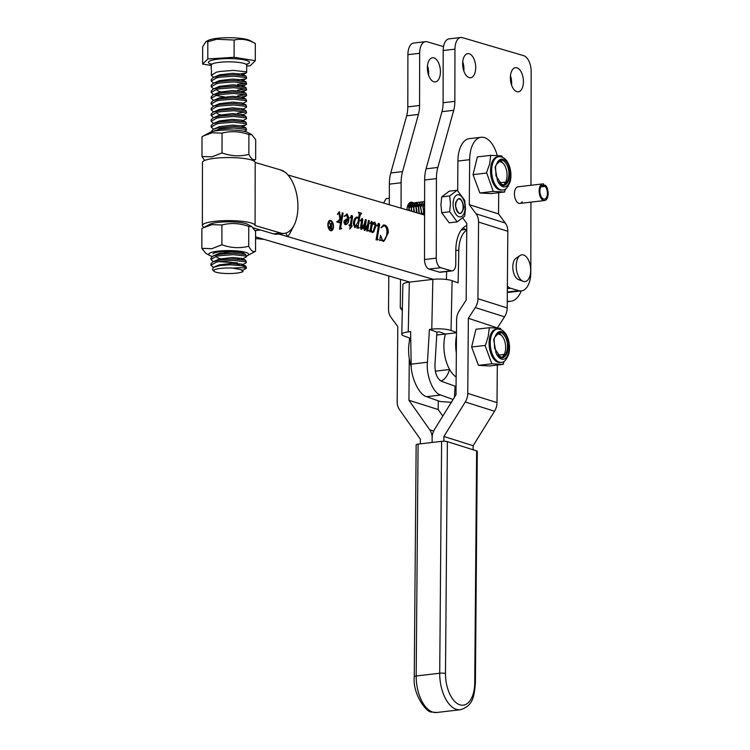 <?xml version="1.0" encoding="UTF-8"?>
<svg xmlns="http://www.w3.org/2000/svg" width="750" height="750" viewBox="0 0 750 750"><rect width="100%" height="100%" fill="white"/><g stroke="black" fill="none" stroke-linecap="round" stroke-linejoin="round"><path stroke-width="1.12" d="M427.462 65.878A12.141 6.412 -96.7 0 1 428.653 73.125A12.141 6.412 -96.7 0 1 428.55 75.141M427.359 67.903A12.141 6.412 -96.7 0 1 432.478 57.769A12.141 6.412 -96.7 0 1 440.419 71.747A12.141 6.412 -96.7 0 1 435.3 81.881A12.141 6.412 -96.7 0 1 427.359 67.903M407.081 209.925A9.206 4.866 -96.7 0 1 407.081 209.906A9.206 4.866 -96.7 0 1 410.953 202.219A9.206 4.866 -96.7 0 1 413.297 202.978M413.363 203.034A9.206 4.866 -96.7 0 1 414.403 204.113M416.166 207.581A9.206 4.866 -96.7 0 1 416.981 212.822M389.316 204.713L389.353 184.153A27.9 14.747 -96.7 0 1 390.778 172.978L406.659 115.809A22.322 11.794 83.3 0 0 407.803 106.875L407.897 54.666A13.95 7.369 -96.7 0 1 413.766 43.022L425.531 41.644A13.95 7.369 83.3 0 0 419.662 53.288L407.897 54.666M425.531 41.644A13.95 7.369 83.3 0 1 427.181 41.794L443.522 46.603M401.072 208.162L401.119 182.775A27.9 14.747 -96.7 0 1 402.544 171.6L418.425 114.431A22.322 11.794 83.3 0 0 419.569 105.497L419.662 53.288M511.547 85.05A12.141 6.412 83.3 0 0 511.65 83.025A12.141 6.412 83.3 0 0 510.459 75.788M510.366 77.803A12.141 6.412 -96.7 0 1 515.475 67.669A12.141 6.412 -96.7 0 1 523.416 81.647A12.141 6.412 -96.7 0 1 518.306 91.781A12.141 6.412 -96.7 0 1 510.366 77.803M463.847 70.997A12.141 6.412 83.3 0 0 463.941 68.981A12.141 6.412 83.3 0 0 462.759 61.744M462.656 63.759A12.141 6.412 -96.7 0 1 467.766 53.625A12.141 6.412 -96.7 0 1 475.706 67.603A12.141 6.412 -96.7 0 1 470.597 77.737A12.141 6.412 -96.7 0 1 462.656 63.759M522.178 201.759A8.372 4.425 -96.7 0 1 519.909 203.428A8.372 4.425 -96.7 0 1 514.434 193.791A8.372 4.425 -96.7 0 1 517.959 186.806L542.672 183.909A8.372 4.425 -96.7 0 1 543.656 183.994L543.656 185.363A6.975 3.684 83.3 0 0 542.831 185.287A6.975 3.684 83.3 0 0 539.897 191.119A6.975 3.684 83.3 0 0 544.453 199.144A6.975 3.684 83.3 0 0 547.397 193.322A6.975 3.684 83.3 0 0 545.147 186.366L545.447 185.194A8.372 4.425 -96.7 0 1 548.147 193.547A8.372 4.425 -96.7 0 1 544.622 200.531A8.372 4.425 -96.7 0 1 539.147 190.894A8.372 4.425 -96.7 0 1 542.672 183.909M520.106 279.806A11.166 5.897 -96.7 0 1 512.812 266.962A11.166 5.897 -96.7 0 1 517.509 257.634M466.781 225.609A30.694 16.219 83.3 0 0 455.803 250.781L455.775 263.878A8.372 4.425 -96.7 0 1 452.25 270.872A8.372 4.425 -96.7 0 1 451.266 270.778L440.756 267.684A8.372 4.425 -96.7 0 1 436.275 258.141L436.416 178.631A27.9 14.747 -96.7 0 1 437.841 167.456L453.722 110.297A22.322 11.794 83.3 0 0 454.856 101.353L454.95 49.153A13.95 7.369 83.3 0 1 460.828 37.5A13.95 7.369 83.3 0 1 462.478 37.65L523.688 55.669A13.95 7.369 83.3 0 1 531.159 71.588L530.962 185.278M530.934 202.134L530.812 272.259A22.322 11.794 -96.7 0 1 521.409 290.897A22.322 11.794 -96.7 0 1 518.775 290.653L510.6 288.253A13.95 7.369 -96.7 0 1 507.366 285.956M521.409 290.897L509.644 292.275A22.322 11.794 -96.7 0 1 507.319 292.125M465.319 229.519A30.694 16.219 83.3 0 0 463.087 227.944M452.25 270.872L440.484 272.25A8.372 4.425 -96.7 0 1 439.5 272.156L429 269.072A8.372 4.425 -96.7 0 1 424.509 259.519L424.65 180.009A27.9 14.747 -96.7 0 1 426.075 168.834L441.956 111.675A22.322 11.794 83.3 0 0 443.1 102.731L443.184 50.531A13.95 7.369 -96.7 0 1 449.062 38.878L460.828 37.5M330.047 221.194A4.444 2.344 83.3 0 0 329.934 221.203A4.444 2.344 83.3 0 0 328.059 224.906A4.444 2.344 83.3 0 0 330.966 230.016A4.444 2.344 83.3 0 0 331.078 229.997M328.294 224.878A4.444 2.344 83.3 0 0 331.2 229.987A4.444 2.344 83.3 0 0 333.075 226.284A4.444 2.344 83.3 0 0 330.169 221.175A4.444 2.344 83.3 0 0 328.294 224.878M333.497 226.406A5.231 2.766 83.3 0 0 330.075 220.388A5.231 2.766 83.3 0 0 327.872 224.756A5.231 2.766 83.3 0 0 331.294 230.775A5.231 2.766 83.3 0 0 333.497 226.406M331.172 230.784A5.231 2.766 83.3 0 0 333.263 226.434A5.231 2.766 83.3 0 0 329.953 220.406M336.853 221.522L338.4 220.875L339.891 219L339.066 213.384L338.794 212.953L337.5 214.078L339.319 211.734L340.622 218.081L341.531 216.938L342.225 212.812L343.134 213.075L340.706 227.456L341.737 228.666L339.459 229.144L341.353 217.988L339.037 221.194L339.675 222.806L336.778 221.962L337.238 221.55M338.794 212.953L337.5 214.491M339.15 211.725L339.759 212.194M349.894 229.003L350.119 225.872L349.116 225.581L349.116 224.887L350.222 225.216L351.656 216.731L350.241 217.5L351.994 215.447L352.603 216.75L351.262 225.525L352.266 225.816L349.894 229.003M351.497 216.309L350.222 217.894M351.309 215.653L351.994 215.447L352.603 216.75M368.822 230.897L366.731 230.972L367.538 225.759L366.553 228.356L364.584 230.344L363.816 228.713L364.5 224.306L362.325 228.853L361.209 229.35L360.469 227.513L361.744 220.013L360.384 220.612L362.231 218.456L362.775 219.553L361.734 228.141L364.275 224.006L365.353 219.6L366.262 219.863L365.091 229.125L367.65 224.569L368.475 220.519L369.384 220.781L367.903 229.612L368.822 230.897M367.538 225.759L365.316 230.175L364.584 230.344M361.575 219.6L360.366 220.959M362.034 218.438L362.775 219.553M362.531 219.581L361.228 227.438L361.5 228.169L362.381 227.803M365.334 219.684L366.028 219.891L364.594 228.422L364.856 229.144L365.578 228.966M378.253 239.841L376.078 239.887L378.6 224.953L378.384 224.466L377.372 225.919L377.119 225.478L379.031 223.378L379.631 224.531L377.278 238.547L378.253 239.841M378.384 224.466L377.137 225.947M378.291 223.613L379.031 223.378L379.631 224.531M433.294 279.328L278.831 234.019L287.747 236.634L285.666 233.128A32.091 16.959 83.3 0 0 294.094 225.206A32.091 16.959 83.3 0 0 297.928 206.55A32.091 16.959 83.3 0 0 280.725 169.959L286.069 172.762L288.234 175.312A32.091 16.959 83.3 0 0 280.725 169.959L255.188 162.469L255.094 225.525L280.631 233.016A32.091 16.959 83.3 0 0 284.419 233.362A32.091 16.959 83.3 0 0 297.928 206.55A32.091 16.959 83.3 0 0 288.234 175.312M521.231 290.916A31.397 16.594 -96.7 0 1 510.703 301.284A31.397 16.594 -96.7 0 1 507.244 301.012M287.953 174.975L424.584 215.062M380.484 235.331L382.425 240.703L384.713 240.094L386.475 236.325L387 231.872C386.934 228.619 386.025 226.603 384.281 225.834L381.009 227.616L383.597 224.934L384.731 225.056C386.972 225.909 388.191 228.394 388.378 232.519L383.756 241.453L380.663 240.084L379.734 240.506L380.494 235.237L382.659 240.675L383.372 240.769M384.281 225.834L383.306 225.769M380.663 240.084L379.988 240.572M370.8 231.713L369.834 231.881L371.4 222.628L371.241 222.178L370.256 223.191L371.794 221.259L371.972 224.85L373.725 222.431L374.841 222.15L376.134 225.262L373.725 232.012L372.178 232.575L371.025 230.381L370.8 231.713L369.844 231.872M371.241 222.178L370.247 223.575M371.606 221.241L372.291 222.394M373.725 222.431L374.841 222.15L376.134 225.262M372.647 232.603L372.178 232.575M361.331 213.619L360.047 215.466L358.35 225.544L358.191 226.725L359.091 228.047L356.962 228.103L357.422 225.403L354.862 227.494L353.372 223.997C353.672 219.469 355.041 217.162 357.469 217.059L358.669 217.997L359.316 213.881L358.378 212.297L361.397 213.178L360.75 213.6M355.341 227.531L354.862 227.494M356.747 216.984L358.669 217.997M345.9 219.234L347.878 219.037L346.537 215.222L344.316 216.075L347.156 214.031L349.003 218.128C348.75 222.403 347.475 224.578 345.169 224.653L343.866 222.506L344.288 220.706L346.659 219.047M346.537 215.222L345.966 215.194M346.613 213.984L349.003 218.128M345.816 224.709L345.169 224.653M409.762 282.084L255.553 236.85L264.225 239.391L255.553 238.547M382.425 240.703L383.259 240.778M384.047 225.862L381.084 227.737M383.484 224.953L384.731 225.056M384.497 225.084C386.737 225.938 387.956 228.422 388.144 232.547L388.378 232.519M388.144 232.547L383.644 241.463M380.428 240.113L379.753 240.6L380.428 240.113M378.056 223.641L378.797 223.406M379.397 224.559L377.278 238.547M377.044 238.575L377.794 239.334M377.559 239.362L378.253 239.381M372.056 222.422L372.141 223.866M371.906 223.894L371.972 224.85M373.491 222.45L374.606 222.178M375.9 225.291L373.725 232.012M373.491 232.041L371.944 232.603M370.566 231.741L371.025 230.381M373.959 223.359L372.234 224.794L371.091 229.725L371.953 231.919L373.153 231.45L375.009 225.338L373.8 223.331M371.091 229.725L372.188 231.891L373.153 231.45M372.234 224.794L371.325 229.697M374.194 223.331L372.469 224.766M365.081 230.203L364.341 230.372M362.325 228.853L364.5 224.306M362.091 228.881L360.966 229.378M361.5 228.169L362.147 227.831L361.5 228.169M364.856 229.144L365.344 228.994L364.856 229.144M368.466 220.603L369.384 220.781M369.15 220.809L367.95 229.275M367.669 229.641L368.381 230.456M368.147 230.484L368.869 230.456M354.619 227.522L357.422 225.403M356.634 217.003L357.234 217.088M358.369 212.391L361.397 213.178M361.097 213.647L359.812 215.494L358.35 225.544M358.106 225.572L358.191 226.725M357.956 226.753L358.594 227.522M358.359 227.55L359.091 227.587M357.113 217.734C355.303 218.4 354.356 220.594 354.262 224.306L355.566 226.528M356.916 217.697L357.347 217.706C355.538 218.381 354.591 220.566 354.497 224.278L355.444 226.556M355.125 226.519L357.938 222.338L358.509 218.972L357.347 217.706M349.116 224.991L350.222 225.216M351.066 215.681L351.759 215.475M352.369 216.778L351.262 225.525M351.028 225.553L352.266 225.816M351.966 226.247L349.659 229.031M345.666 219.262L347.878 219.037M346.303 215.25L344.203 216.497M348.769 218.156C348.516 222.431 347.241 224.606 344.934 224.672M345.15 224.053L347.831 219.713L346.069 219.975L347.597 219.741L346.069 219.975L344.513 222.759L345.562 224.053M344.513 222.759L345.441 224.081M347.831 219.713L346.303 219.947L344.747 222.731M339.037 221.194L341.353 217.988M338.691 221.691L339.75 222.375M339.525 212.222L340.622 218.081M342.206 212.906L343.134 213.075M342.9 213.103L340.706 227.456M340.434 227.916L341.194 228.628M340.959 228.656L341.737 228.666M330.666 227.972L331.228 228.131L331.238 226.303L330.684 226.134L329.887 226.838L331.228 228.131M330.684 226.134L329.653 226.866L330.431 228M330.45 226.163L329.653 226.866L330.45 226.163M331.238 223.312L331.266 228.703M329.625 222.834L331.003 225.769L331.509 223.294L331.5 228.778L330.216 228.328L329.616 226.753L330.684 225.581L329.587 222.731L331.238 225.741M204.206 227.297A26.363 4.913 0.1 0 1 202.369 225.488A26.363 4.913 0.1 0 1 221.353 220.8A26.363 4.913 0.1 0 1 250.959 222.919A26.363 4.913 0.1 0 1 255.094 225.525M202.369 225.488L202.453 162.431A26.363 4.913 0.1 0 1 221.438 157.744A26.363 4.913 0.1 0 1 251.053 159.853A26.363 4.913 0.1 0 1 255.188 162.469M284.419 233.362L277.359 234.188A32.091 16.959 -96.7 0 1 273.572 233.85L253.266 227.888M294.094 225.206L290.531 232.219A40.462 21.384 -96.7 0 1 287.747 236.634M400.519 279.375L400.284 307.828L402.309 310.547M402.356 308.475L400.284 307.828M409.444 337.95L409.416 341.25M409.275 358.556L408.938 400.294L429.778 429.825A13.95 11.522 107.5 0 1 432.141 437.859L432.103 442.462L432.141 437.859A13.95 11.522 -72.5 0 1 434.634 429.253L456 394.772L456.609 319.669A13.95 11.522 -72.5 0 1 459.262 310.809L466.172 300.094L466.8 223.434L462.816 218.053M438.263 400.856L438.188 409.528L408.938 400.294M438.188 409.528L442.8 416.062M420.338 443.85L420.375 439.237L399.534 409.706A13.95 11.522 107.5 0 1 397.181 401.672L397.791 326.569L391.041 317.466A13.95 11.522 107.5 0 1 388.528 309.206L388.8 275.934M473.119 449.775L473.156 445.716L443.906 436.481L465.262 401.991A13.95 11.522 -72.5 0 0 467.756 393.394L468.366 318.281L475.284 307.575A13.95 11.522 -72.5 0 0 477.938 298.716L478.566 222.056A13.95 11.522 -72.5 0 0 476.044 213.797L469.294 204.694L469.669 159.684A27.206 14.381 -96.7 0 1 481.116 137.278L469.359 138.666A27.206 14.381 83.3 0 0 457.903 161.062L457.659 190.697M443.859 441.234L443.906 436.481M473.156 445.716L494.513 411.234A13.95 11.522 -72.5 0 0 497.006 402.628L497.316 365.062M497.616 327.994L468.366 318.281M497.625 327.525L504.534 316.819A13.95 11.522 -72.5 0 0 507.188 307.95L507.816 231.291A13.95 11.522 -72.5 0 0 505.294 223.031L498.544 213.928L469.294 204.694M498.544 213.928L498.722 192.694M481.116 137.278A27.206 14.381 -96.7 0 1 484.509 137.625A27.206 14.381 -96.7 0 1 497.213 155.503M456.506 332.428L451.041 330.459A13.95 3.019 -178.8 0 0 431.775 329.137L429.422 329.419L436.922 332.119L439.275 331.837L445.444 334.069A28.603 15.113 83.3 0 0 443.906 344.841A28.603 15.113 83.3 0 0 456.141 377.006M456.337 353.034A28.603 15.113 -96.7 0 1 455.672 343.463A28.603 15.113 -96.7 0 1 456.478 335.728M445.444 334.069L456.506 332.766M411.291 366.769A28.603 15.113 -96.7 0 1 408.609 348.984A28.603 15.113 -96.7 0 1 410.156 338.203L410.719 338.137M449.55 369.506A28.603 15.113 -96.7 0 1 441 381.075M446.616 271.528L446.447 279.488M409.322 282.141L408.253 331.903A13.95 3.019 -178.8 0 0 401.794 334.303L402.872 284.541A13.95 3.019 1.2 0 1 409.322 282.141L432.853 279.375A13.95 3.019 1.2 0 1 452.109 280.697L458.109 282.853L458.812 250.172A26.513 14.006 -96.7 0 1 466.744 230.119M410.156 338.203L403.978 335.981A13.95 3.019 -178.8 0 1 401.794 334.303M408.253 331.903L410.606 331.622L411.178 364.163C410.747 377.334 419.259 395.212 426.656 396.675L440.775 395.016C433.284 393.572 425.944 375.553 427.434 362.25L429.422 329.419M454.416 397.322L455.091 386.194L441.6 381.337C437.128 378.834 434.906 373.378 434.934 364.95L436.922 332.119M455.091 386.194L456.066 386.681M426.656 396.675L440.147 401.531L451.697 402.328M453.094 399.45L440.775 395.016M457.219 190.237L449.241 191.175L441.731 196.875L440.916 204.881L441.703 212.7L449.194 222.825L457.162 221.888L449.644 211.659L450.487 203.756L449.7 195.938L457.219 190.237L464.7 200.353L465.487 208.181L464.672 216.188L457.162 221.888M453.084 204.075A11.166 5.897 83.3 0 0 459.066 216.806A11.166 5.897 83.3 0 0 465.084 207.609A11.166 5.897 83.3 0 0 459.103 194.878A11.166 5.897 83.3 0 0 453.084 204.075M455.578 203.325C458.644 195.872 461.419 197.147 463.894 207.178C461.447 215.887 458.672 215.597 455.578 206.316A6.694 3.534 -96.7 0 1 455.484 204.778A6.694 3.534 -96.7 0 1 455.578 203.325L457.8 199.247M456.009 202.716L455.747 202.116M441.703 212.7L449.672 211.772M441.731 196.875L449.7 195.938M498.131 355.153L503.428 354.534L503.766 355.256A11.859 6.262 83.3 0 0 504.225 354.45A11.859 6.262 83.3 0 0 505.65 347.569A11.859 6.262 83.3 0 0 502.059 336.009A11.859 6.262 83.3 0 0 495.938 334.791M501.469 335.306L497.306 333.291M503.766 355.256L503.316 356.128L503.428 354.534M540.825 186.872L545.147 186.366M542.044 185.55L543.656 185.363M541.959 185.606L545.447 185.194M418.078 444.113L416.184 675.994A4.181 0.825 -179.5 0 0 414.253 676.669L416.147 444.788A4.181 0.825 0.5 0 1 418.078 444.113L441.609 441.347A4.181 0.825 0.5 0 1 447.384 441.647L476.634 450.881A4.181 0.825 0.5 0 1 477.291 451.331L475.397 683.212A4.181 0.825 0.5 0 0 474.741 682.762L476.634 450.881M520.106 255.478L516.028 258.197A11.166 5.897 83.3 0 0 513.272 262.894A11.166 5.897 83.3 0 0 518.541 279.609L523.134 281.306A13.472 7.116 -96.7 0 1 516.778 261.141A13.472 7.116 -96.7 0 1 520.106 255.478A13.472 7.116 -96.7 0 1 528.356 259.838A13.472 7.116 -96.7 0 1 530.138 275.212A13.472 7.116 -96.7 0 1 523.134 281.306M462.825 209.775A7.537 3.984 83.3 0 0 461.494 200.588C459.028 197.859 457.209 198.525 456.056 202.584C455.119 206.953 455.925 210.422 458.466 212.981A7.537 3.984 83.3 0 0 462.234 211.406A7.537 3.984 83.3 0 0 462.825 209.775M424.594 214.238L423.047 207.15L424.613 202.097M424.584 214.603L422.869 207.178L424.613 201.938M422.147 214.341L420.694 207.431L420.909 205.453L423.056 201.759L424.613 201.656M421.931 214.284L420.516 207.45L420.731 205.481L422.878 201.778L423.637 201.572M419.316 213.516L418.556 205.734L420.703 202.041L422.494 202.022M419.109 213.45L418.378 205.753L420.525 202.059L421.284 201.844M416.006 207.637L416.606 212.709L416.203 206.006L418.35 202.312L420.141 202.294M416.4 212.662L416.025 206.034L418.172 202.331L418.931 202.125M413.991 211.95L413.85 206.287L415.997 202.584L417.787 202.566M413.794 211.894L413.672 206.306L415.819 202.613L416.578 202.397M411.45 211.209L411.497 206.559L413.644 202.866L415.434 202.847M411.253 211.153L411.319 206.588L413.466 202.884L415.35 202.912M408.975 210.478L409.144 206.841L411.291 203.138L413.081 203.119M408.788 210.422L408.966 206.859L411.112 203.166L411.872 202.95M415.528 202.894L416.747 203.859M417.375 204.722L418.256 206.522M418.416 206.972L419.091 212.822M418.959 212.428L418.359 207.356L418.941 212.363M413.175 203.166L414.394 204.141M415.022 204.994L415.903 206.803M416.062 207.244L416.756 212.766M408.909 203.438L410.728 203.4M410.822 203.447L412.041 204.412M412.669 205.266L413.55 207.075M413.709 207.525L414.422 212.081M408.984 203.344L410.644 203.466M413.653 207.947L414.244 212.025M408.562 203.887L409.613 204.834M409.716 204.966L411.15 207.759M407.963 205.819L408.844 207.628M409.003 208.078L409.584 210.656M460.425 213.675L462.141 211.584M389.334 198.291L386.072 198.675L383.578 203.034M424.594 213.797L423.741 212.147M423.075 206.691L424.603 203.794M422.503 214.453L421.388 212.428M420.722 206.972L422.25 204.075L423.394 204.009M423.544 204.075L424.603 205.022M419.419 213.544L419.034 212.7M418.369 207.244L419.897 204.347L421.041 204.291M421.191 204.356L422.916 206.447M423.066 206.812L423.666 211.884M423.609 212.306L422.925 214.575M416.016 207.525L417.544 204.619L418.688 204.562M418.837 204.628L420.562 206.719M420.712 207.084L421.312 212.156M421.256 212.578L420.919 213.984M413.663 207.797L415.191 204.9L416.334 204.844M416.484 204.9L418.209 207M418.903 212.859L418.809 213.366M411.309 208.078L412.838 205.172L413.981 205.116M414.131 205.181L415.856 207.272M408.956 208.35L410.484 205.453L411.628 205.388M411.778 205.453L413.503 207.544M413.653 207.909L414.309 212.044M407.559 206.184L409.275 205.669M409.425 205.734L411.15 207.825M411.3 208.191L411.947 211.35M246.384 268.041L245.709 266.044L230.259 264.741A17.719 3.3 0.1 0 1 246.384 268.041A17.719 3.3 0.1 0 1 246.206 268.519C245.972 267.656 241.481 267.506 232.725 268.097A14.925 2.775 -179.9 0 0 221.287 268.331A14.925 2.775 -179.9 0 0 214.003 271.266A14.925 2.775 -179.9 0 0 236.044 273.188A14.925 2.775 -179.9 0 0 243.084 271.5L242.222 270.122L240.366 269.513L242.222 270.122M214.003 271.266L212.391 269.709L213.581 267.253L220.097 265.575L230.259 264.741M213.591 83.138L211.219 81.009L216.487 77.934L220.172 77.194L233.634 76.172L246.084 77.569L246.656 78.178L246.037 78.797L237.703 80.072M246.656 78.178L245.981 76.041L233.634 74.691L220.181 75.713L213.169 77.578L211.219 79.538L211.219 81.009M213.591 77.381L211.228 75.253L216.497 72.178L220.181 71.438L233.644 70.406L246.094 71.812L246.666 72.422L246.047 73.031L237.713 74.316M246.206 268.519L241.837 270.675M213.328 267.384L210.956 265.247L216.225 262.181L219.909 261.431L233.372 260.409L245.822 261.816L246.394 262.425L245.775 263.034L241.847 264.919M241.388 264L237.441 264.309M246.394 262.425L245.719 260.287L233.372 258.928L219.919 259.959L212.906 261.825L210.956 263.775L210.956 265.247M213.328 261.619L210.966 259.491L216.234 256.416L219.919 255.675L233.381 254.653L245.831 256.059L246.403 256.669L245.784 257.278L241.856 259.153M241.388 258.244L237.45 258.553M246.403 256.669L245.728 254.531L233.381 253.172L219.928 254.194L212.916 256.069L210.966 258.019L210.966 259.491M211.734 131.738L220.106 129.009L233.559 127.988L246.009 129.394L246.581 130.003L245.963 130.612L243.806 131.231M246.581 130.003L245.906 127.866L233.559 126.506L216.412 128.278L213.094 129.403L211.144 131.934M213.525 129.197L211.153 127.069L216.422 123.994L220.106 123.253L233.569 122.231L246.019 123.628L246.591 124.238L245.972 124.856L241.584 125.812M246.591 124.238L245.916 122.1L233.569 120.75L220.116 121.772L213.103 123.637L211.153 125.597L211.153 127.069M213.525 123.441L211.163 121.312L216.431 118.238L220.116 117.497L233.578 116.466L246.028 117.872L246.6 118.481L245.981 119.1L242.053 120.975L241.969 120.206L232.463 119.362L219.366 120.938L213.103 123.637M246.6 118.481L245.925 116.344L233.578 114.994L220.125 116.016L213.112 117.881L211.163 119.841L211.163 121.312M213.534 117.684L211.163 115.556L216.441 112.481L220.125 111.731L233.588 110.709L246.037 112.116L246.609 112.725L245.991 113.334L242.062 115.219M237.656 113.138L245.728 111.975M246.609 112.725L245.934 110.587L233.588 109.237L220.125 110.259L213.122 112.125L211.172 114.075L211.163 115.556M213.544 111.928L211.172 109.8L216.45 106.725L220.134 105.975L233.597 104.953L246.047 106.359L246.619 106.969L246 107.578L242.072 109.463M246.619 106.969L245.944 104.831L233.597 103.481L220.134 104.503L213.131 106.369L211.181 108.319L211.172 109.8M213.553 106.172L211.181 104.044L216.459 100.969L220.144 100.219L233.597 99.197L246.047 100.603L246.628 101.212L246.009 101.822L242.072 103.706M246.628 101.212L245.944 99.075L233.606 97.725L220.144 98.747L213.141 100.612L211.181 102.562L211.181 104.044M213.562 100.406L211.191 98.278L216.459 95.213L220.153 94.463L233.606 93.441L246.056 94.847L246.637 95.456L246.019 96.066L241.622 97.031M237.675 95.869L245.756 94.706M246.637 95.456L245.953 93.319L233.616 91.969L220.153 92.991L213.15 94.856L211.191 96.806L211.191 98.278M213.572 94.65L211.2 92.522L216.469 89.456L220.162 88.706L233.616 87.684L246.066 89.091L246.637 89.7L246.019 90.309L241.631 91.275M237.684 90.113L245.766 88.95M246.637 89.7L245.963 87.562L233.616 86.203L220.162 87.234L213.159 89.1L211.2 91.05L211.2 92.522M213.581 88.894L211.209 86.766L216.478 83.691L220.172 82.95L233.625 81.928L246.075 83.334L246.647 83.944L246.028 84.553L237.694 85.828M237.694 84.356L245.775 83.184M246.647 83.944L245.972 81.797L233.625 80.447L220.172 81.469L213.159 83.344L211.209 85.294L211.209 86.766M218.7 261.647L237.441 262.838M224.428 96.928L215.738 95.4M205.903 41.644L208.134 40.453A22.078 4.106 0.1 0 1 218.072 38.241A22.078 4.106 0.1 0 1 249.853 40.509L255.309 43.453C248.269 39.525 241.209 38.391 234.131 40.041L216.844 39.244L207.806 41.728L205.903 41.644L202.659 46.819L202.641 64.078L211.237 65.466M246.675 66.028L250.144 65.803L255.291 60.703L234.113 57.291L207.787 58.978L202.641 64.078M255.291 60.703L255.309 43.453M234.113 57.291L234.131 40.041M207.787 58.978L207.806 41.728M211.556 70.303L211.228 75.253M232.725 268.097L240.366 269.513M213.581 267.253L219.159 264.881L232.256 263.297L241.791 264.15L245.709 266.044M212.906 261.825L219.169 259.116L232.266 257.541L241.781 258.384L245.719 260.287M220.622 258.769L216.816 257.541M212.916 256.069L219.178 253.359L232.275 251.784L241.781 252.628L245.728 254.531M213.094 129.403L219.356 126.694L232.453 125.119L241.969 125.963L242.044 126.731L245.972 124.856M213.112 117.881L219.375 115.181L232.472 113.606L241.978 114.45L245.925 116.344M220.828 114.825L217.022 113.597M213.122 112.125L219.384 109.425L232.481 107.85L241.988 108.694L245.934 110.587M213.131 106.369L219.394 103.669L232.491 102.084L241.997 102.938L245.944 104.831M213.141 100.612L219.403 97.912L232.5 96.328L242.006 97.181L245.944 99.075M213.15 94.856L219.412 92.147L232.509 90.572L242.016 91.416L245.953 93.319M220.866 91.8L217.059 90.572M213.159 89.1L219.422 86.391L232.509 84.816L242.025 85.659L245.963 87.562M213.159 83.344L219.422 80.634L232.519 79.059L242.034 79.903L245.972 81.797M213.169 77.578L219.431 74.878L232.528 73.303L242.034 74.147L245.981 76.041M224.419 75.15L220.884 74.522M253.341 160.697L255.666 159.431C253.397 160.538 251.128 158.85 248.859 154.378C239.934 156.684 230.991 156.197 222.019 152.925L212.006 156.834L201.984 156.506L204.628 160.481M251.775 134.653L247.734 132.487A19.978 3.722 -179.9 0 0 214.95 130.988A19.978 3.722 -179.9 0 0 209.991 132.431L203.297 136.003L212.034 132.797L222.047 133.125C230.981 130.828 239.925 131.306 248.888 134.588L251.775 134.653L255.694 139.631L255.666 159.431M248.859 154.378L248.888 134.588M222.019 152.925L222.047 133.125M201.984 156.506L202.012 136.716L203.297 136.003M501.403 161.944L499.491 161.512L496.247 164.662L495.553 167.025L496.003 175.894L501.675 184.406L504.113 184.856L507.122 183.15A11.859 6.262 -96.7 0 0 508.903 179.241A11.859 6.262 -96.7 0 0 507.15 165.338C503.962 159.516 500.719 158.494 497.428 162.291L495.094 167.25L497.456 180.609C500.728 186.253 503.953 187.097 507.122 183.15M507.15 165.338C509.081 169.697 509.419 174.356 508.153 179.325L507.169 181.734L503.597 184.884M505.753 188.756L504.563 191.531A20.662 10.922 -96.7 0 1 504.141 192L493.584 191.428A20.662 10.922 -96.7 0 1 493.088 190.903L486.572 172.575L489.619 164.081L490.678 155.812A20.662 10.922 -96.7 0 1 491.109 155.344L501.666 155.916A20.662 10.922 -96.7 0 1 502.153 156.441L501.666 155.916M491.194 164.709A16.744 8.85 83.3 0 0 492.591 182.016A16.744 8.85 83.3 0 0 501.45 190.078L502.622 189.947A16.744 8.85 -96.7 0 1 493.762 181.884A16.744 8.85 -96.7 0 1 492.366 164.569A16.744 8.85 -96.7 0 1 498.722 156.684L497.541 156.825A16.744 8.85 83.3 0 0 491.194 164.709M493.584 191.428L493.088 190.903M504.563 191.531L504.141 192M490.678 155.812L491.109 155.344M491.016 155.306L477.375 156.9L473.034 174.637L479.859 192.984L491.025 193.594L504.666 191.991M486.675 173.034L473.034 174.637M493.5 191.381L479.859 192.984M502.172 162.197L500.391 160.106M499.997 334.312L498.084 333.881L494.831 337.031L494.147 339.403L494.597 348.263L500.259 356.775L502.706 357.225L505.716 355.519A11.859 6.262 -96.7 0 0 507.497 351.609A11.859 6.262 -96.7 0 0 505.734 337.706C502.556 331.884 499.312 330.872 496.022 334.669L493.678 339.619L496.041 352.987C499.322 358.631 502.547 359.475 505.716 355.519M505.734 337.706C507.675 342.066 508.003 346.725 506.747 351.694L505.763 354.103L502.191 357.253M504.347 361.125L503.156 363.909A20.662 10.922 -96.7 0 1 502.734 364.378L492.178 363.797A20.662 10.922 -96.7 0 1 491.681 363.281L485.231 345.938L488.212 336.45L489.272 328.181A20.662 10.922 -96.7 0 1 489.703 327.712L500.259 328.294A20.662 10.922 -96.7 0 1 500.747 328.809L500.259 328.294M489.788 337.078A16.744 8.85 83.3 0 0 491.184 354.394A16.744 8.85 83.3 0 0 500.034 362.456L501.216 362.316A16.744 8.85 -96.7 0 1 492.356 354.253A16.744 8.85 -96.7 0 1 490.959 336.938A16.744 8.85 -96.7 0 1 497.316 329.062L496.134 329.194A16.744 8.85 83.3 0 0 489.788 337.078M492.178 363.797L491.681 363.281M503.156 363.909L502.734 364.378M489.272 328.181L489.703 327.712M489.609 327.675L475.969 329.278L471.628 347.006L478.444 365.353L489.619 365.963L503.259 364.369M485.269 345.413L471.628 347.006M492.084 363.759L478.444 365.353M500.766 334.575L498.984 332.475M499.538 182.784L504.834 182.156L505.172 182.878A11.859 6.262 83.3 0 0 505.631 182.081A11.859 6.262 83.3 0 0 507.056 175.191A11.859 6.262 83.3 0 0 503.475 163.641A11.859 6.262 83.3 0 0 497.344 162.422M502.875 162.938L498.713 160.912M505.172 182.878L504.722 183.759L504.834 182.156M246.403 256.059A19.978 3.722 -179.9 0 0 247.556 255.563A19.978 3.722 -179.9 0 0 239.438 251.194A19.978 3.722 -179.9 0 0 214.781 251.625A19.978 3.722 -179.9 0 0 209.812 255.506A19.978 3.722 -179.9 0 0 212.269 256.406M247.556 255.563L255.534 251.278C253.266 252.384 250.997 250.697 248.728 246.225C239.803 248.531 230.859 248.044 221.888 244.772L211.875 248.681L201.853 248.353L205.772 253.331L209.812 255.506M251.644 226.5L247.603 224.325A19.978 3.722 -179.9 0 0 214.819 222.834A19.978 3.722 -179.9 0 0 209.859 224.278L203.166 227.85L211.903 224.644L221.916 224.972C230.85 222.675 239.794 223.153 248.756 226.434L251.644 226.5L255.563 231.478L255.534 251.278M217.069 254.747L216.309 254.466M212.934 253.725A16.041 2.991 0.1 0 1 217.519 252.15A16.041 2.991 0.1 0 1 223.059 251.503L241.828 252L245.419 254.381M248.728 246.225L248.756 226.434M221.888 244.772L221.916 224.972M201.853 248.353L201.881 228.562L203.166 227.85M389.353 184.153L401.119 182.775M390.778 172.978L402.544 171.6M406.659 115.809L418.425 114.431M407.803 106.875L419.569 105.497M518.775 290.653L507.319 292.003M510.6 288.253L507.347 288.637M451.266 270.778L439.5 272.156M440.756 267.684L429 269.072M436.275 258.141L424.509 259.519M436.416 178.631L424.65 180.009M437.841 167.456L426.075 168.834M453.722 110.297L441.956 111.675M454.856 101.353L443.1 102.731M454.95 49.153L443.184 50.531M255.094 230.606L260.409 229.987M273.572 233.85L280.631 233.016M433.669 431.053L429.778 429.825M494.513 411.234L465.262 401.991M497.006 402.628L467.756 393.394M504.534 316.819L475.284 307.575M507.188 307.95L477.938 298.716M507.816 231.291L478.566 222.056M505.294 223.031L476.044 213.797M457.903 161.062L469.669 159.684M455.803 250.528L458.812 250.172M452.109 280.697L451.041 330.459M411.178 364.163L427.434 362.25M431.775 329.137L432.853 279.375M447.384 441.647L445.491 673.528A27.206 14.381 83.3 0 0 459.9 704.822A27.206 14.381 83.3 0 0 474.741 682.762M445.491 673.528A4.181 0.825 -179.5 0 0 439.716 673.228L416.184 675.994A31.397 16.594 83.3 0 0 432.806 712.106A31.397 16.594 83.3 0 0 436.716 712.5L460.247 709.744A31.397 16.594 -96.7 0 1 456.337 709.341A31.397 16.594 -96.7 0 1 439.716 673.228L441.609 441.347M211.041 64.228A20.512 3.816 0.1 0 1 218.822 59.062A20.512 3.816 0.1 0 1 243.403 59.7A20.512 3.816 0.1 0 1 246.881 64.275M246.666 72.422L246.675 65.156A17.719 3.3 -179.9 0 0 220.2 62.259A17.719 3.3 -179.9 0 0 211.237 65.109L210.722 63.797L211.809 64.284M497.456 180.609A13.95 7.369 83.3 0 0 509.944 180.328A13.95 7.369 83.3 0 0 507.028 162.591A13.95 7.369 83.3 0 0 497.428 162.291M496.041 352.987A13.95 7.369 83.3 0 0 508.538 352.706A13.95 7.369 83.3 0 0 505.613 334.959A13.95 7.369 83.3 0 0 496.022 334.669M507.244 301.688L510.703 301.284M461.288 229.987L466.753 229.35M456 393.75L455.934 394.866M435.319 371.175L449.625 369.497M436.744 335.044L445.35 334.031M504.225 354.45L503.634 355.622M519.909 203.428L544.622 200.531M460.247 709.744C473.409 705.994 474.178 695.672 475.397 683.212M436.716 712.5L431.578 711.994C427.116 713.241 412.369 694.425 414.253 676.669M211.228 69.497L211.237 65.109M246.112 64.331L247.191 63.844L246.675 65.156M243.656 252.544L242.625 253.031M245.963 130.612L244.397 131.363M246.019 96.066L242.081 97.95M246.019 90.309L242.091 92.194M246.028 84.553L242.1 86.428M246.037 78.797L242.109 80.672M246.047 73.031L242.119 74.916M245.916 122.1L241.997 120.216M245.906 127.866L241.988 125.972M502.622 189.947C505.453 190.266 508.012 187.378 510.3 181.275C512.672 171.122 508.247 156.131 498.722 156.684M501.216 362.316C504.047 362.644 506.606 359.747 508.894 353.644C511.266 343.491 506.841 328.509 497.316 329.062M505.631 182.081L505.041 183.244"/></g></svg>
